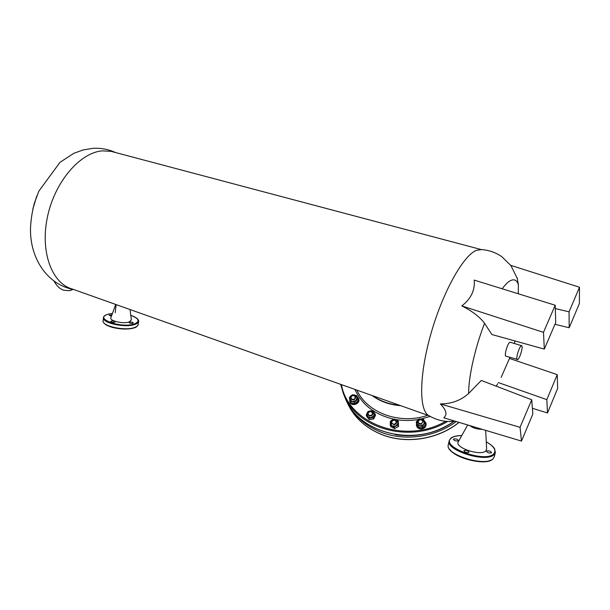 <?xml version="1.0" encoding="UTF-8"?>
<svg xmlns="http://www.w3.org/2000/svg" width="610" height="610" viewBox="0 0 610 610"><rect width="100%" height="100%" fill="white"/><g stroke="black" fill="none" stroke-linecap="round" stroke-linejoin="round"><path stroke-width="0.91" d="M491.424 452.811L491.546 452.597C490.47 451.049 488.816 450.531 486.582 451.049L486.46 451.263C487.535 452.811 489.189 453.329 491.424 452.811M458.232 440.778L458.377 440.542C457.363 439.07 455.746 438.582 453.543 439.078L453.39 439.314C454.412 440.786 456.021 441.274 458.232 440.778M468.876 452.33L469.006 452.101C467.962 450.554 466.307 450.043 464.042 450.561L463.905 450.805C464.957 452.353 466.612 452.864 468.876 452.33M469.677 425.566C473.047 428.067 477.203 429.31 482.144 429.295M458.369 441.625L458.27 441.808C454.313 447.679 481.153 456.524 485.911 450.805L486.643 448.983L485.674 430.355M132.835 323.308L133.293 322.934C132.69 322.126 131.432 321.851 129.518 322.111L129.061 322.484C129.663 323.292 130.921 323.567 132.835 323.308M131.013 316.994L130.921 316.315M111.92 314.874L109.083 315.248L111.447 316.171M114.55 322.271L115.038 321.882C114.444 321.081 113.185 320.807 111.264 321.066L110.768 321.455C111.363 322.263 112.629 322.537 114.55 322.271M110.875 317.719L110.852 317.779C109.274 320.883 123.357 324.131 129.152 321.973L131.394 319.876M72.743 289.338L69.41 290.688L63.554 290.207C59.688 288.736 56.57 285.793 54.191 281.378M517.311 359.732C515.427 359.862 518.851 347.395 521.108 345.9L521.611 345.71C523.479 345.618 520.109 357.925 517.837 359.519L505.911 356.164C503.951 356.263 507.329 343.849 509.663 342.401L510.288 342.24M518.302 293.784L518.347 284.512C516.731 279.967 513.986 278.739 510.12 280.829C507.749 282.178 505.095 284.832 502.167 288.774M484.561 323.338C479.75 316.864 472.163 311.054 461.793 305.907C471.019 298.786 475.152 290.185 474.191 280.089L555.207 305.236L555.718 322.522L544.318 349.111L491.889 334.532L484.561 323.338C475.037 347.791 468.518 376.896 468.632 393.458L481.305 380.465L531.737 399.779L532.843 414.091L521.481 441.076L443.783 417.812C447.542 414.747 446.406 410.118 440.367 403.927C451.499 403.904 460.924 400.412 468.632 393.458M481.397 249.581L476.25 250.405C463.104 255.659 442.425 292.754 430.698 334.554C418.864 376.37 419.001 411.491 429.181 415.807C437.217 420.519 445.811 422.303 454.968 421.159M518.347 284.512L517.059 277.535M440.367 403.927L520.055 427.305L531.737 399.779M544.318 349.111L543.479 332.336L461.793 305.907M114.024 152.142L111.043 151.349L102.533 150.861C80.299 152.309 54.915 181.475 47.511 216.634C39.909 251.785 51.934 283.467 72.155 288.98L429.097 415.761M543.479 332.336L555.207 305.236M521.481 441.076L520.055 427.305M555.306 308.576L569.061 311.832L579.5 287.234L510.768 265.365M554.963 324.291L569.183 327.753L569.061 311.832M579.5 287.234L579.363 303.574L569.183 327.753M509.548 358.459L557.25 374.654L557.654 388.448L547.49 412.978L546.827 399.634L557.25 374.654M498.332 382.577L546.827 399.634M532.393 408.288L547.49 412.978M73.07 289.399L70.287 290.467M416.485 423.203L416.447 425.505C417.164 427.541 418.712 428.609 421.098 428.708C424.644 428.182 426.268 426.306 425.955 423.088L424.209 420.671M416.493 425.673L416.546 425.849C417.263 427.884 418.818 428.952 421.197 429.043C424.743 428.525 426.359 426.649 426.047 423.432L426.001 423.271M349.911 402.135C351.619 407.129 360.746 403.675 358.718 398.803L358.649 398.627M357.17 396.637L358.588 398.452C360.609 403.332 351.474 406.786 349.766 401.792L349.713 399.184M430.187 416.394L421.579 418.887M418.277 419.528C410.675 420.793 403.179 420.801 395.791 419.55M393.907 419.2C375.005 414.8 362.004 404.872 354.906 389.416M356.835 390.095C367.106 412.795 399.588 425.063 427.762 415.288M400.686 405.673C389.683 404.88 380.121 401.479 372.008 395.486M394.075 419.947L396.515 421.571C396.752 423.363 395.882 424.415 393.9 424.728L391.475 423.126C391.224 421.327 392.093 420.267 394.075 419.947M394.029 420.069C397.003 421.449 396.95 422.882 393.869 424.377C390.903 422.997 390.949 421.563 394.029 420.069M445.696 421.319C404.628 445.208 347.974 423.149 341.409 384.62M349.713 399.192L350.262 401.365L352.222 401.555L349.713 399.192L349.385 397.56L350.895 395.859L354.585 394.876L357.109 397.232L355.927 400.579L352.222 401.555L354.41 402.287L357.666 399.397L356.766 395.6L352.626 394.693L350.895 395.859L349.713 399.192M350.262 401.365L350.803 402.676L352.976 403.401L354.936 403.599L354.41 402.287M354.936 403.599L358.184 400.717L357.666 399.397M358.184 400.717L356.766 395.6M366.717 416.455L369.248 419.619L367.373 416.478L366.213 415.158L366.717 416.455M366.213 415.158L368.104 411.376L372.519 410.759L373.694 412.07L374.029 415.547L370.857 417.758L367.373 416.478L367.06 413L370.209 410.804L373.694 412.07L375.066 413.916L373.183 417.713L368.745 418.33M369.248 419.619L373.671 419.001L373.183 417.713M375.066 413.916L375.554 415.212L373.671 419.001M454.175 421.258C436.211 433.39 416.584 437.866 395.295 434.678M390.286 425.307L390.27 422.982L392.116 426.047L394.129 427.313L396.035 425.978L392.116 426.047L390.286 425.307L390.736 426.596L394.571 428.601L398.559 426.459L398.124 425.17L396.035 425.978L398.109 422.837L396.256 419.771L394.426 419.047L392.344 419.848L396.256 419.771L398.269 421.037L398.124 425.17M394.129 427.313L394.571 428.601M390.27 422.982L392.344 419.848L390.446 421.182L390.27 422.982M398.269 421.037L398.559 426.459M421.319 423.714C417.88 423.508 417.293 422.181 419.573 419.749C423.012 419.947 423.592 421.274 421.319 423.714M419.512 419.642L417.903 422.516C418.536 424.003 419.718 424.522 421.449 424.057L423.065 421.197C422.433 419.695 421.251 419.177 419.512 419.642M425.269 423.149L423.759 424.56L420.054 426.009L417.865 426.039L418.254 427.336L416.195 422.227L417.545 420.29L419.055 418.887L423.584 419.337L425.635 424.446L422.783 427.808L422.41 426.512L420.054 426.009L416.95 423.866L417.545 420.29L421.236 418.841L424.346 420.969L423.759 424.56L422.41 426.512M416.195 422.227L417.865 426.039M418.254 427.336L422.783 427.808M355.058 395.966L355.577 396.744C355.439 399.535 354.013 400.389 351.291 399.298L350.781 398.536C350.902 395.737 352.328 394.883 355.058 395.966M354.822 396.012C355.638 398.833 354.509 399.84 351.436 399.016C350.62 396.195 351.749 395.196 354.822 396.012M371.254 411.613C373.297 413.908 372.641 415.227 369.286 415.562C367.258 413.26 367.914 411.948 371.254 411.613M369.218 415.89C371.719 416.172 372.908 415.158 372.779 412.848L371.406 411.506C368.905 411.232 367.723 412.253 367.868 414.571L369.218 415.89M490.707 460.131C482.159 465.033 455.151 457.95 449.951 449.555M448.327 444.659L448.297 444.804C444.675 454.663 486.239 467.489 493.299 458.461L494.359 456.554L495.297 452.65M461.724 435.624C456.768 435.647 453.261 436.508 451.202 438.232C439.665 446.611 485.529 463.585 493.856 453.688C496.471 450.203 493.947 446.268 486.277 441.892M486.269 441.831C490.798 444.492 493.582 446.833 494.626 448.846L495.328 452.498L494.275 454.397C487.23 463.341 445.59 450.546 449.196 440.778L450.729 438.285C452.986 436.455 456.661 435.548 461.755 435.563M36.539 196.74L32.978 208.437M134.04 327.86C126.346 330.765 107.627 327.883 104.31 323.277M103.136 320.822L103.136 320.845C101.725 326.144 125.035 331.169 134.459 327.555C136.792 326.746 138.043 325.717 138.211 324.451L138.561 321.447C138.401 322.667 137.151 323.689 134.81 324.482C125.385 328.058 102.053 323.041 103.456 317.787C103.342 316.582 104.783 315.408 107.779 314.272L112.461 313.403M112.446 313.433L107.955 314.287C92.994 318.306 121.184 328.721 134.49 323.91C140.262 321.317 139.027 318.473 130.799 315.362M372.718 395.737C380.411 401.205 389.378 404.392 399.619 405.292M447.626 421.464C409.394 444.698 354.967 428.121 343.156 392.863L340.654 384.346L343.156 392.863M453.962 421.281C416.371 448.899 356.804 433.458 344.551 396.203C356.896 433.626 416.584 448.975 454.099 421.266M382.714 434.961C364.871 427.854 352.733 416.333 346.297 400.396C352.694 416.279 364.81 427.762 382.638 434.861C406.824 444.187 438.209 439.23 458.949 422.356M345.435 398.353C351.917 414.06 364.017 425.429 381.738 432.452C405.185 441.434 435.403 437.187 456.211 421.533M493.17 458.689C485.743 467.916 444.774 455.022 448.297 444.804L449.196 440.778M467.687 424.972L458.27 441.808M493.208 458.651L494.313 456.715M32.788 209.26L36.844 195.947M138.211 324.451C137.258 326.472 135.923 327.608 134.223 327.867C128.024 329.56 120.757 329.4 112.423 327.402C103.936 324.924 102.495 321.478 103.136 320.845L103.456 317.787M115.732 304.459L110.852 317.779M130.029 309.537L131.394 319.907M130.792 315.324C138.401 317.94 138.935 320.738 138.561 321.417M496.204 386.176L497.668 383.69M501.153 377.346L509.929 357.422M514.321 343.476L514.977 340.952M479.567 249.513C487.71 249.734 495.084 252.09 501.679 256.581L510.982 265.655L517.44 278.755M510.181 342.21L521.611 345.71M111.043 151.349L481.183 249.551M115.221 312.716L116.106 304.596M73.596 289.498C46.612 284.588 29.783 257.389 30.5 228.353C30.874 219.928 32.162 211.548 34.373 203.206L38.857 191.143L60.016 162.306L73.749 153.354L83.12 149.923L92.895 148.337C100.848 147.894 108.389 149.29 115.519 152.538M396.515 421.571L396.729 422.204M391.475 423.126L391.696 423.752M459.048 422.379C438.331 439.307 406.962 444.293 382.729 434.961M417.903 422.516L418.086 423.149M423.065 421.197L423.248 421.83M355.577 396.744L355.828 397.384M350.819 398.635L351.04 399.176M372.779 412.848L373.015 413.481M367.906 414.67L368.112 415.196"/></g></svg>
